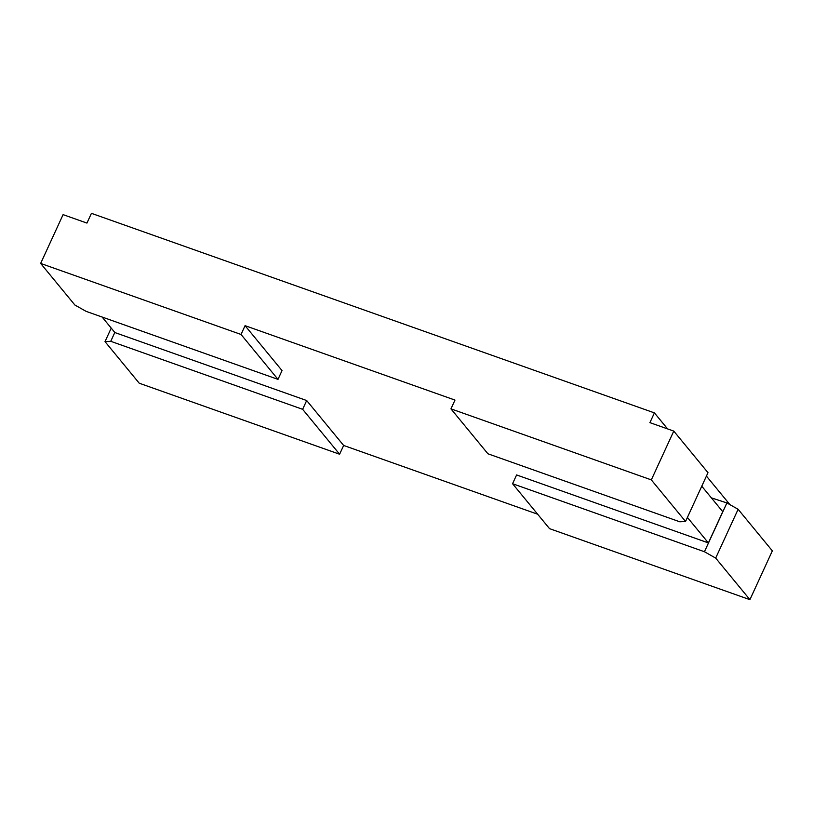 <?xml version="1.0" encoding="UTF-8"?>
<svg xmlns="http://www.w3.org/2000/svg" width="813" height="813" viewBox="0 0 813 813"><rect width="100%" height="100%" fill="white"/><g stroke="black" fill="none" stroke-linecap="round" stroke-linejoin="round"><path stroke-width="1.22" d="M537.657 514.223L343.645 445.453L339.61 454.233L139.226 383.208L105.009 341.623L110.751 341.308L114.816 332.466M339.61 454.233L302.639 409.315L110.751 341.308M105.009 341.623L111.229 328.106M102.113 317.029L114.887 332.558L306.684 400.535L302.639 409.315M343.645 445.453L306.684 400.535M701.771 486.204L722.757 511.692L708.387 542.921L516.601 474.944L512.566 483.725L704.444 551.742L726.893 502.942L711.365 497.851M708.387 542.921L687.412 517.434M450.951 408.858L454.985 400.077L245.069 325.667L282.04 370.586L277.995 379.376L86.107 311.359L74.877 305.017L40.65 263.432L63.089 214.632L86.95 223.087L91.432 213.331L654.404 412.882L649.912 422.638L673.774 431.093L707.991 472.678L685.552 521.468L679.8 521.794L487.912 453.776L450.951 408.858L651.325 479.883L673.774 431.093M512.566 483.725L549.527 528.643L749.911 599.669L772.35 550.868L738.123 509.284L726.893 502.942M729.952 504.67L706.426 476.093M667.595 428.898L654.404 412.882M245.069 325.667L241.024 334.458L277.995 379.376M749.911 599.669L715.684 558.084L704.444 551.742M715.684 558.084L738.123 509.284M241.024 334.458L40.65 263.432M651.325 479.883L685.552 521.468"/></g></svg>
